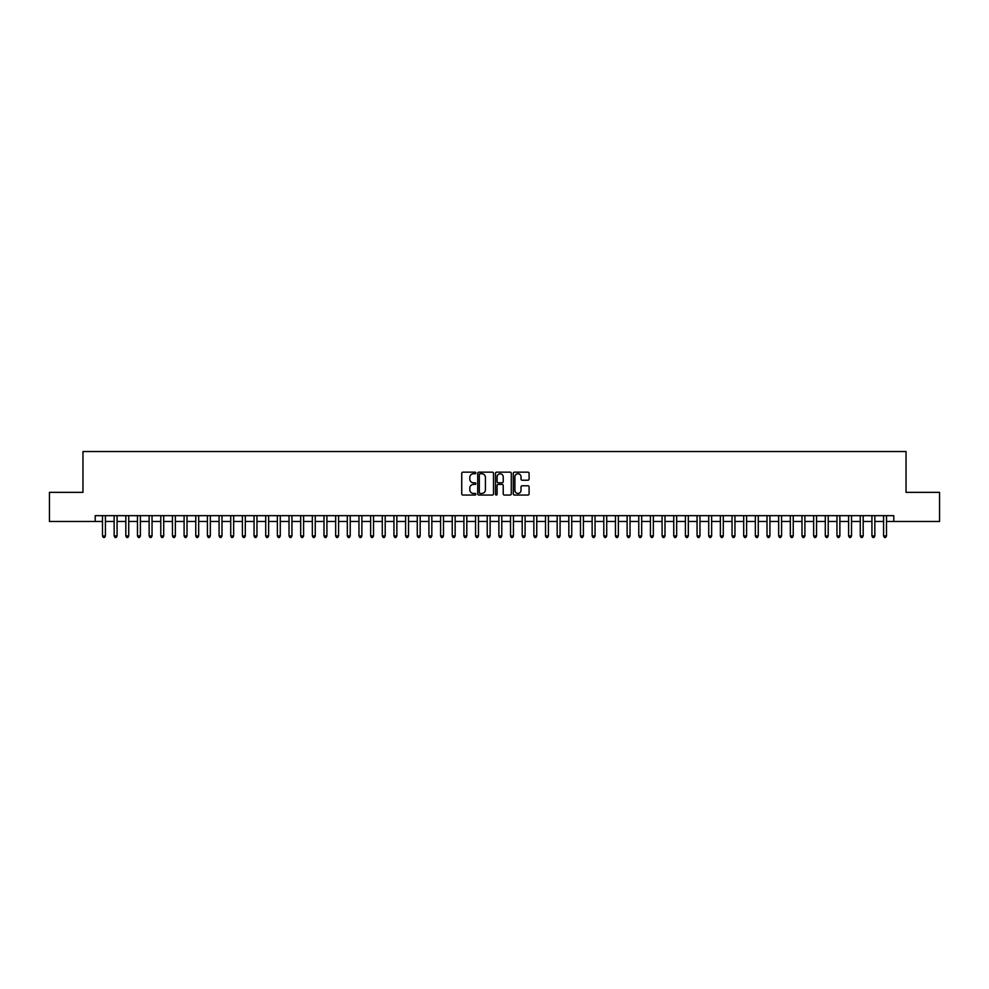 <?xml version="1.0" encoding="UTF-8"?>
<svg xmlns="http://www.w3.org/2000/svg" width="989" height="989" viewBox="0 0 989 989"><rect width="100%" height="100%" fill="white"/><g stroke="black" fill="none" stroke-linecap="round" stroke-linejoin="round"><path stroke-width="1.48" d="M475.845 472.952A0.804 0.804 0 0 0 475.041 472.161L462.889 472.161A1.15 1.15 0 0 0 461.739 473.298L461.739 493.894A1.15 1.15 0 0 0 462.889 495.044L475.041 495.044A0.804 0.804 0 0 0 475.845 494.24A0.804 0.804 0 0 0 475.041 493.437L473.471 493.437A3.659 3.659 0 0 1 469.812 489.778L469.812 488.059A3.659 3.659 0 0 1 473.471 484.4L475.041 484.4A0.804 0.804 0 0 0 475.845 483.596A0.804 0.804 0 0 0 475.041 482.793L473.471 482.793A3.659 3.659 0 0 1 469.812 479.133L469.812 477.415A3.659 3.659 0 0 1 473.471 473.756L475.041 473.756A0.804 0.804 0 0 0 475.845 472.952M527.941 480.221A1.15 1.15 0 0 0 529.09 479.084L529.09 473.298A1.15 1.15 0 0 0 527.941 472.161L514.441 472.161A1.15 1.15 0 0 0 513.291 473.298L513.291 493.894A1.15 1.15 0 0 0 514.441 495.044L527.941 495.044A1.15 1.15 0 0 0 529.09 493.894L529.09 486.922A1.15 1.15 0 0 0 527.941 485.772L522.167 485.772A1.15 1.15 0 0 0 521.018 486.922L521.018 490.383A3.066 3.066 0 0 1 517.964 493.437A3.066 3.066 0 0 1 514.898 490.383L514.898 476.822A3.066 3.066 0 0 1 517.964 473.756A3.066 3.066 0 0 1 521.018 476.822L521.018 479.084A1.15 1.15 0 0 0 522.167 480.221L527.941 480.221M95.204 521.487L49.45 521.487L49.45 492.349L82.965 492.349L82.965 451.54L906.035 451.54L906.035 492.349L939.55 492.349L939.55 521.487L893.796 521.487L893.796 515.665L95.204 515.665L95.204 521.487L102.497 521.487M493.499 473.298A1.15 1.15 0 0 0 492.349 472.161L478.849 472.161A1.15 1.15 0 0 0 477.712 473.298L477.712 493.894A1.15 1.15 0 0 0 478.849 495.044L492.349 495.044A1.15 1.15 0 0 0 493.499 493.894L493.499 473.298M496.651 472.161L510.151 472.161A1.15 1.15 0 0 1 511.288 473.298L511.288 493.894A1.15 1.15 0 0 1 510.151 495.044L504.365 495.044A1.15 1.15 0 0 1 503.228 493.894L503.228 485.55A1.15 1.15 0 0 0 502.078 484.4L498.246 484.4A1.15 1.15 0 0 0 497.108 485.55L497.108 494.24A0.804 0.804 0 0 1 496.305 495.044A0.804 0.804 0 0 1 495.501 494.24L495.501 473.298A1.15 1.15 0 0 1 496.651 472.161M105.415 521.487L114.155 521.487M117.073 521.487L125.813 521.487M128.731 521.487L137.471 521.487M140.389 521.487L149.129 521.487M152.046 521.487L160.787 521.487M163.704 521.487L172.445 521.487M175.362 521.487L184.102 521.487M187.02 521.487L195.76 521.487M198.678 521.487L207.418 521.487M210.336 521.487L219.076 521.487M221.993 521.487L230.734 521.487M233.651 521.487L242.392 521.487M245.309 521.487L254.049 521.487M256.967 521.487L265.707 521.487M268.625 521.487L277.365 521.487M280.283 521.487L289.023 521.487M291.94 521.487L300.681 521.487M303.598 521.487L312.339 521.487M315.256 521.487L323.996 521.487M326.914 521.487L335.654 521.487M338.572 521.487L347.312 521.487M350.23 521.487L358.97 521.487M361.887 521.487L370.628 521.487M373.545 521.487L382.286 521.487M385.203 521.487L393.943 521.487M396.861 521.487L405.601 521.487M408.519 521.487L417.259 521.487M420.177 521.487L428.917 521.487M431.834 521.487L440.587 521.487M443.492 521.487L452.245 521.487M455.15 521.487L463.903 521.487M466.808 521.487L475.561 521.487M478.466 521.487L487.218 521.487M490.124 521.487L498.876 521.487M501.782 521.487L510.534 521.487M513.439 521.487L522.192 521.487M525.097 521.487L533.85 521.487M536.755 521.487L545.508 521.487M548.413 521.487L557.166 521.487M560.083 521.487L568.823 521.487M571.741 521.487L580.481 521.487M583.399 521.487L592.139 521.487M595.057 521.487L603.797 521.487M606.714 521.487L615.455 521.487M618.372 521.487L627.113 521.487M630.03 521.487L638.77 521.487M641.688 521.487L650.428 521.487M653.346 521.487L662.086 521.487M665.004 521.487L673.744 521.487M676.661 521.487L685.402 521.487M688.319 521.487L697.06 521.487M699.977 521.487L708.717 521.487M711.635 521.487L720.375 521.487M723.293 521.487L732.033 521.487M734.951 521.487L743.691 521.487M746.608 521.487L755.349 521.487M758.266 521.487L767.007 521.487M769.924 521.487L778.664 521.487M781.582 521.487L790.322 521.487M793.24 521.487L801.98 521.487M804.898 521.487L813.638 521.487M816.555 521.487L825.296 521.487M828.213 521.487L836.954 521.487M839.871 521.487L848.611 521.487M851.529 521.487L860.269 521.487M863.187 521.487L871.927 521.487M874.845 521.487L883.585 521.487M886.503 521.487L893.796 521.487M480.11 473.756A0.804 0.804 0 0 0 479.306 474.559L479.306 492.646A0.804 0.804 0 0 0 480.11 493.437L481.767 493.437A3.659 3.659 0 0 0 485.426 489.778L485.426 477.415A3.659 3.659 0 0 0 481.767 473.756L480.11 473.756M503.228 476.871A3.066 3.066 0 0 0 500.162 473.818A3.066 3.066 0 0 0 497.108 476.871L497.108 481.655A1.15 1.15 0 0 0 498.246 482.793L502.078 482.793A1.15 1.15 0 0 0 503.228 481.655L503.228 476.871M105.415 515.665L105.415 535.939L102.497 535.939L102.497 515.665M105.415 535.939L104.537 537.46L103.363 537.46L102.497 535.939M117.073 515.665L117.073 535.939L114.155 535.939L114.155 515.665M117.073 535.939L116.195 537.46L115.033 537.46L114.155 535.939M128.731 515.665L128.731 535.939L125.813 535.939L125.813 515.665M128.731 535.939L127.853 537.46L126.691 537.46L125.813 535.939M140.389 515.665L140.389 535.939L137.471 535.939L137.471 515.665M140.389 535.939L139.511 537.46L138.349 537.46L137.471 535.939M152.046 515.665L152.046 535.939L149.129 535.939L149.129 515.665M152.046 535.939L151.169 537.46L150.007 537.46L149.129 535.939M163.704 515.665L163.704 535.939L160.787 535.939L160.787 515.665M163.704 535.939L162.826 537.46L161.664 537.46L160.787 535.939M175.362 515.665L175.362 535.939L172.445 535.939L172.445 515.665M175.362 535.939L174.484 537.46L173.322 537.46L172.445 535.939M187.02 515.665L187.02 535.939L184.102 535.939L184.102 515.665M187.02 535.939L186.142 537.46L184.98 537.46L184.102 535.939M198.678 515.665L198.678 535.939L195.76 535.939L195.76 515.665M198.678 535.939L197.8 537.46L196.638 537.46L195.76 535.939M210.336 515.665L210.336 535.939L207.418 535.939L207.418 515.665M210.336 535.939L209.458 537.46L208.296 537.46L207.418 535.939M221.993 515.665L221.993 535.939L219.076 535.939L219.076 515.665M221.993 535.939L221.116 537.46L219.954 537.46L219.076 535.939M233.651 515.665L233.651 535.939L230.734 535.939L230.734 515.665M233.651 535.939L232.774 537.46L231.611 537.46L230.734 535.939M245.309 515.665L245.309 535.939L242.392 535.939L242.392 515.665M245.309 535.939L244.431 537.46L243.269 537.46L242.392 535.939M256.967 515.665L256.967 535.939L254.049 535.939L254.049 515.665M256.967 535.939L256.089 537.46L254.927 537.46L254.049 535.939M268.625 515.665L268.625 535.939L265.707 535.939L265.707 515.665M268.625 535.939L267.747 537.46L266.585 537.46L265.707 535.939M280.283 515.665L280.283 535.939L277.365 535.939L277.365 515.665M280.283 535.939L279.405 537.46L278.243 537.46L277.365 535.939M291.94 515.665L291.94 535.939L289.023 535.939L289.023 515.665M291.94 535.939L291.063 537.46L289.901 537.46L289.023 535.939M303.598 515.665L303.598 535.939L300.681 535.939L300.681 515.665M303.598 535.939L302.721 537.46L301.558 537.46L300.681 535.939M315.256 515.665L315.256 535.939L312.339 535.939L312.339 515.665M315.256 535.939L314.378 537.46L313.216 537.46L312.339 535.939M326.914 515.665L326.914 535.939L323.996 535.939L323.996 515.665M326.914 535.939L326.036 537.46L324.874 537.46L323.996 535.939M338.572 515.665L338.572 535.939L335.654 535.939L335.654 515.665M338.572 535.939L337.694 537.46L336.532 537.46L335.654 535.939M350.23 515.665L350.23 535.939L347.312 535.939L347.312 515.665M350.23 535.939L349.352 537.46L348.19 537.46L347.312 535.939M361.887 515.665L361.887 535.939L358.97 535.939L358.97 515.665M361.887 535.939L361.01 537.46L359.848 537.46L358.97 535.939M373.545 515.665L373.545 535.939L370.628 535.939L370.628 515.665M373.545 535.939L372.668 537.46L371.505 537.46L370.628 535.939M385.203 515.665L385.203 535.939L382.286 535.939L382.286 515.665M385.203 535.939L384.325 537.46L383.163 537.46L382.286 535.939M396.861 515.665L396.861 535.939L393.943 535.939L393.943 515.665M396.861 535.939L395.983 537.46L394.821 537.46L393.943 535.939M408.519 515.665L408.519 535.939L405.601 535.939L405.601 515.665M408.519 535.939L407.641 537.46L406.479 537.46L405.601 535.939M420.177 515.665L420.177 535.939L417.259 535.939L417.259 515.665M420.177 535.939L419.299 537.46L418.137 537.46L417.259 535.939M431.834 515.665L431.834 535.939L428.917 535.939L428.917 515.665M431.834 535.939L430.969 537.46L429.795 537.46L428.917 535.939M443.492 515.665L443.492 535.939L440.587 535.939L440.587 515.665M443.492 535.939L442.627 537.46L441.453 537.46L440.587 535.939M455.15 515.665L455.15 535.939L452.245 535.939L452.245 515.665M455.15 535.939L454.285 537.46L453.11 537.46L452.245 535.939M466.808 515.665L466.808 535.939L463.903 535.939L463.903 515.665M466.808 535.939L465.943 537.46L464.768 537.46L463.903 535.939M478.466 515.665L478.466 535.939L475.561 535.939L475.561 515.665M478.466 535.939L477.6 537.46L476.426 537.46L475.561 535.939M490.124 515.665L490.124 535.939L487.218 535.939L487.218 515.665M490.124 535.939L489.258 537.46L488.084 537.46L487.218 535.939M501.782 515.665L501.782 535.939L498.876 535.939L498.876 515.665M501.782 535.939L500.916 537.46L499.742 537.46L498.876 535.939M513.439 515.665L513.439 535.939L510.534 535.939L510.534 515.665M513.439 535.939L512.574 537.46L511.4 537.46L510.534 535.939M525.097 515.665L525.097 535.939L522.192 535.939L522.192 515.665M525.097 535.939L524.232 537.46L523.057 537.46L522.192 535.939M536.755 515.665L536.755 535.939L533.85 535.939L533.85 515.665M536.755 535.939L535.89 537.46L534.715 537.46L533.85 535.939M548.413 515.665L548.413 535.939L545.508 535.939L545.508 515.665M548.413 535.939L547.547 537.46L546.373 537.46L545.508 535.939M560.083 515.665L560.083 535.939L557.166 535.939L557.166 515.665M560.083 535.939L559.205 537.46L558.031 537.46L557.166 535.939M571.741 515.665L571.741 535.939L568.823 535.939L568.823 515.665M571.741 535.939L570.863 537.46L569.701 537.46L568.823 535.939M583.399 515.665L583.399 535.939L580.481 535.939L580.481 515.665M583.399 535.939L582.521 537.46L581.359 537.46L580.481 535.939M595.057 515.665L595.057 535.939L592.139 535.939L592.139 515.665M595.057 535.939L594.179 537.46L593.017 537.46L592.139 535.939M606.714 515.665L606.714 535.939L603.797 535.939L603.797 515.665M606.714 535.939L605.837 537.46L604.675 537.46L603.797 535.939M618.372 515.665L618.372 535.939L615.455 535.939L615.455 515.665M618.372 535.939L617.495 537.46L616.332 537.46L615.455 535.939M630.03 515.665L630.03 535.939L627.113 535.939L627.113 515.665M630.03 535.939L629.152 537.46L627.99 537.46L627.113 535.939M641.688 515.665L641.688 535.939L638.77 535.939L638.77 515.665M641.688 535.939L640.81 537.46L639.648 537.46L638.77 535.939M653.346 515.665L653.346 535.939L650.428 535.939L650.428 515.665M653.346 535.939L652.468 537.46L651.306 537.46L650.428 535.939M665.004 515.665L665.004 535.939L662.086 535.939L662.086 515.665M665.004 535.939L664.126 537.46L662.964 537.46L662.086 535.939M676.661 515.665L676.661 535.939L673.744 535.939L673.744 515.665M676.661 535.939L675.784 537.46L674.622 537.46L673.744 535.939M688.319 515.665L688.319 535.939L685.402 535.939L685.402 515.665M688.319 535.939L687.442 537.46L686.279 537.46L685.402 535.939M699.977 515.665L699.977 535.939L697.06 535.939L697.06 515.665M699.977 535.939L699.099 537.46L697.937 537.46L697.06 535.939M711.635 515.665L711.635 535.939L708.717 535.939L708.717 515.665M711.635 535.939L710.757 537.46L709.595 537.46L708.717 535.939M723.293 515.665L723.293 535.939L720.375 535.939L720.375 515.665M723.293 535.939L722.415 537.46L721.253 537.46L720.375 535.939M734.951 515.665L734.951 535.939L732.033 535.939L732.033 515.665M734.951 535.939L734.073 537.46L732.911 537.46L732.033 535.939M746.608 515.665L746.608 535.939L743.691 535.939L743.691 515.665M746.608 535.939L745.731 537.46L744.569 537.46L743.691 535.939M758.266 515.665L758.266 535.939L755.349 535.939L755.349 515.665M758.266 535.939L757.389 537.46L756.226 537.46L755.349 535.939M769.924 515.665L769.924 535.939L767.007 535.939L767.007 515.665M769.924 535.939L769.046 537.46L767.884 537.46L767.007 535.939M781.582 515.665L781.582 535.939L778.664 535.939L778.664 515.665M781.582 535.939L780.704 537.46L779.542 537.46L778.664 535.939M793.24 515.665L793.24 535.939L790.322 535.939L790.322 515.665M793.24 535.939L792.362 537.46L791.2 537.46L790.322 535.939M804.898 515.665L804.898 535.939L801.98 535.939L801.98 515.665M804.898 535.939L804.02 537.46L802.858 537.46L801.98 535.939M816.555 515.665L816.555 535.939L813.638 535.939L813.638 515.665M816.555 535.939L815.678 537.46L814.516 537.46L813.638 535.939M828.213 515.665L828.213 535.939L825.296 535.939L825.296 515.665M828.213 535.939L827.336 537.46L826.174 537.46L825.296 535.939M839.871 515.665L839.871 535.939L836.954 535.939L836.954 515.665M839.871 535.939L838.993 537.46L837.831 537.46L836.954 535.939M851.529 515.665L851.529 535.939L848.611 535.939L848.611 515.665M851.529 535.939L850.651 537.46L849.489 537.46L848.611 535.939M863.187 515.665L863.187 535.939L860.269 535.939L860.269 515.665M863.187 535.939L862.309 537.46L861.147 537.46L860.269 535.939M874.845 515.665L874.845 535.939L871.927 535.939L871.927 515.665M874.845 535.939L873.967 537.46L872.805 537.46L871.927 535.939M886.503 515.665L886.503 535.939L883.585 535.939L883.585 515.665M886.503 535.939L885.637 537.46L884.463 537.46L883.585 535.939"/></g></svg>
